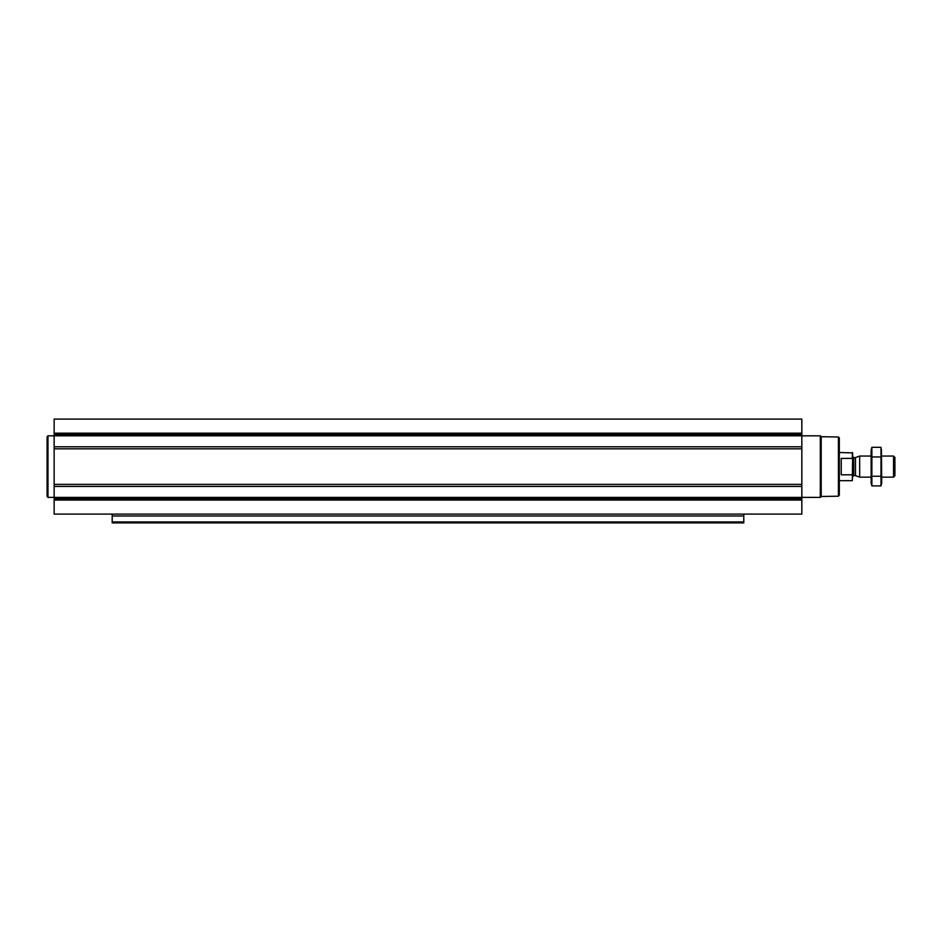 <?xml version="1.0" encoding="UTF-8"?>
<svg xmlns="http://www.w3.org/2000/svg" width="942" height="942" viewBox="0 0 942 942"><rect width="100%" height="100%" fill="white"/><g stroke="black" fill="none" stroke-linecap="round" stroke-linejoin="round"><path stroke-width="1.41" d="M54.141 500.025L54.141 514.108L801.83 514.108L801.83 500.025L54.141 500.025L54.141 435.793L47.983 435.816L47.983 497.388L54.141 497.388M838.427 496.198L838.427 437.006L839.31 437.889L839.31 495.315L838.427 496.198L821.2 496.493L820.305 497.388L820.305 435.816L801.83 435.816L801.83 419.096L54.141 419.096L54.141 435.793L801.83 435.793L801.83 446.791L54.141 446.791M743.78 516.004L112.192 516.004L112.192 522.904L743.78 522.904L743.78 514.108M112.192 516.004L112.192 514.108M801.83 500.025L801.83 446.791M821.2 496.493L821.2 436.711L820.305 435.816M47.983 497.388L47.1 496.505L47.1 436.699L47.983 435.816M852.675 459.013L852.322 458.401L841.241 458.401L841.241 474.803L852.322 474.803L852.675 474.191L852.322 480.679L852.675 452.878L839.31 452.525M852.322 458.401L852.322 452.525M893.546 456.046L893.546 477.158L894.9 475.804L894.9 457.4L893.546 456.046L881.7 456.046M871.15 477.158L859.669 477.158L859.669 456.046L871.15 456.046M871.868 447.309L871.15 449.982L871.15 483.222L871.868 485.895L871.868 447.309L880.994 447.309L880.994 485.895L871.868 485.895L871.432 483.976M881.418 449.228L881.7 483.222L880.994 485.895M871.868 456.952L880.994 456.952M871.868 476.252L880.994 476.252M743.78 521.95L112.192 521.95M801.83 433.179L54.141 433.179M801.83 434.545L54.141 434.545M801.83 448.816L54.141 448.816M801.83 484.388L54.141 484.388M801.83 486.413L54.141 486.413M801.83 497.411L54.141 497.411M801.83 498.659L54.141 498.659M855.489 457.565L855.489 475.639L855.489 457.565L859.669 456.046M855.124 475.569L853.735 475.569L853.735 457.624L852.675 456.576M838.427 437.006L821.2 436.711M820.305 497.388L801.83 497.388M852.322 480.679L839.31 480.679M893.546 477.158L881.7 477.158M855.489 475.639L859.669 477.158M855.124 457.624L853.735 457.624M853.735 475.569L852.675 476.628"/></g></svg>
